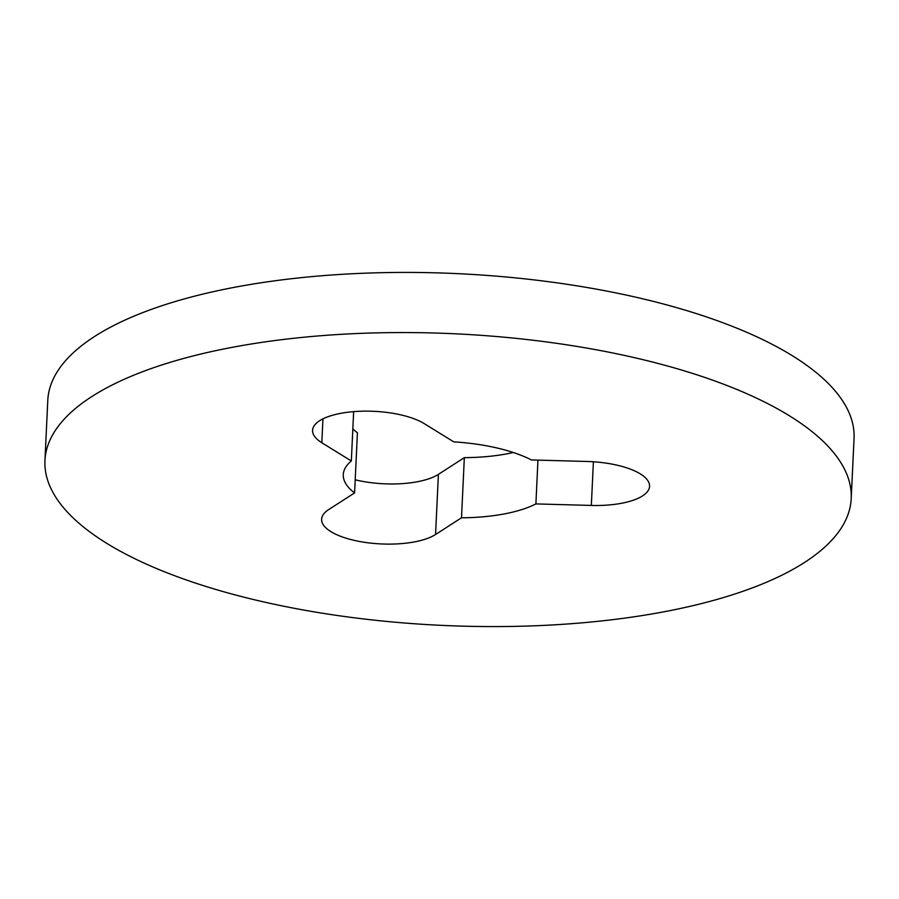 <?xml version="1.0" encoding="UTF-8"?>
<svg xmlns="http://www.w3.org/2000/svg" width="899" height="899" viewBox="0 0 899 899"><rect width="100%" height="100%" fill="white"/><g stroke="black" fill="none" stroke-linecap="round" stroke-linejoin="round"><path stroke-width="1.35" d="M591.34 505.44A60.536 21.891 -177.3 0 0 642.56 495.888A60.536 21.891 -177.3 0 0 649.572 486.303A60.536 21.891 -177.3 0 0 586.856 461.468L531.41 459.94A104.936 37.949 -177.3 0 0 453.77 441.87L424.261 423.643A60.536 21.891 -177.3 0 0 356.813 411.416A60.536 21.891 -177.3 0 0 312.571 430.34A60.536 21.891 -177.3 0 0 321.82 442.746L351.329 460.985A104.936 37.949 -177.3 0 0 343.272 474.627A104.936 37.949 -177.3 0 0 354.588 492.91L328.641 509.621A60.536 21.891 -177.3 0 0 321.628 519.206A60.536 21.891 -177.3 0 0 367.028 542.67A60.536 21.891 -177.3 0 0 435.554 534.5L461.502 517.79A104.936 37.949 -177.3 0 0 535.894 503.912L591.34 505.44L593.396 461.771M91.676 396.661A403.584 145.941 -177.3 0 0 44.95 460.558A403.584 145.941 -177.3 0 0 347.632 616.928A403.584 145.941 -177.3 0 0 804.481 562.482A403.584 145.941 -177.3 0 0 851.218 498.574A403.584 145.941 -177.3 0 0 548.536 342.204A403.584 145.941 -177.3 0 0 91.676 396.661M851.218 498.574L854.05 438.442A403.584 145.941 -177.3 0 0 551.368 282.072A403.584 145.941 -177.3 0 0 94.519 336.518A403.584 145.941 -177.3 0 0 47.782 400.426L44.95 460.558M355.206 479.785A60.536 21.891 -177.3 0 0 438.397 474.357L464.345 457.647A104.936 37.949 -177.3 0 0 513.318 452.512M352.846 428.834A104.936 37.949 -177.3 0 0 357.42 432.779L354.588 492.91M535.894 503.912L537.95 460.119M461.502 517.79L464.345 457.647M351.329 460.985L353.655 411.641M321.82 442.746L322.955 418.855M435.554 534.5L438.397 474.357"/></g></svg>
